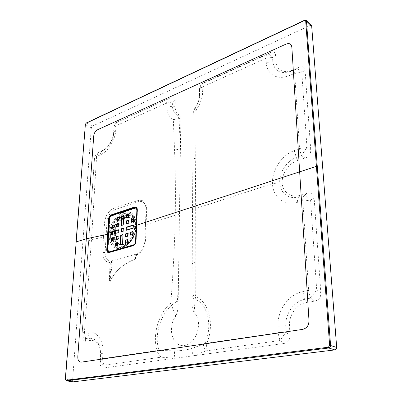 <?xml version="1.0" encoding="UTF-8"?>
<svg xmlns="http://www.w3.org/2000/svg" width="402" height="402" viewBox="0 0 402 402"><rect width="100%" height="100%" fill="white"/><g stroke="black" fill="none" stroke-linecap="round" stroke-linejoin="round"><path stroke-width="0.3" stroke-dasharray="2.01 1.51" d="M120.721 244.532L120.937 244.773L122.997 243.873L123.223 234.763M123.927 215.728L124.374 215.914L123.947 224.582L123.499 224.406M124.374 215.914L123.927 215.773M121.7 225.296L121.912 225.522L121.459 225.341M123.258 224.773L123.705 224.949L121.912 225.522M123.705 224.949L123.947 224.582M111.454 240.944L111.676 241.185L113.444 240.652L113.811 237.919L113.354 237.763L113.811 237.919M131.454 222.175L131.67 222.432L133.76 221.477L133.861 219.09L133.414 218.939M125.916 236.597L126.148 236.838L127.982 236.286L128.338 233.502L127.886 233.346L128.338 233.502M126.55 223.758L126.761 223.984L126.313 223.803M128.132 223.226L128.58 223.406L126.761 223.984M128.58 223.406L128.821 223.04L128.374 222.859M128.484 220.482L128.931 220.668L128.821 223.04M128.931 220.668L128.459 220.336M116.917 226.783L117.118 227.035L119.133 226.11L119.253 223.763L118.806 223.618M108.927 251.913L108.048 249.853L109.836 219.13C110.042 217.527 110.741 216.452 111.927 215.904L136.223 208.055M137.072 208.779L137.318 210.065L136.012 241.738C135.831 243.386 135.122 244.501 133.886 245.084M126.851 217.376L127.062 217.638L129.117 216.678L129.223 214.326L128.776 214.181M117.248 220.532L117.454 220.753L117.007 220.572M118.776 220L119.223 220.18L117.454 220.753M119.223 220.18L119.459 219.814L119.012 219.633M119.138 217.301L119.585 217.487L119.459 219.814M119.585 217.487L119.113 217.16M132.504 234.617L132.956 234.793L131.097 235.351L130.645 235.175M132.956 234.793L133.198 234.421L132.75 234.24M133.303 231.994L132.851 231.833L133.303 231.994L133.198 234.421M117.776 239.044L118.228 239.215L118.469 238.848L118.595 236.461L118.108 236.13M116.213 239.512L116.439 239.753L115.987 239.582M118.228 239.215L116.439 239.753M114.057 225.14L114.304 225.06L114.027 224.954M112.188 228.311L112.389 228.532L111.937 228.361M113.691 227.803L114.143 227.979L112.389 228.532M114.143 227.979L114.379 227.617L113.927 227.442M114.057 225.105L114.505 225.281L114.379 227.617M115.882 245.949L116.098 246.185L117.892 245.662L118.258 242.888L117.801 242.728L118.258 242.888M127.585 239.828L128.037 239.999L127.926 242.431L127.469 242.26M128.037 239.999L127.55 239.662M125.62 243.099L125.841 243.341L125.389 243.17M127.228 242.632L127.68 242.803L125.841 243.341M127.68 242.803L127.926 242.431M132.786 228.115L133.238 228.296L126.454 230.386L126.007 230.205M133.238 228.296L133.585 225.517L133.107 225.185M121.379 231.637L121.59 231.889L123.635 230.964L123.751 228.582L123.298 228.431M111.831 234.587L112.032 234.833L111.58 234.662M118.113 232.647L118.565 232.818L112.032 234.833M118.565 232.818L118.801 232.456L118.349 232.281M118.474 229.914L118.927 230.09L118.801 232.456M299.41 148.66L301.405 155.529L306.962 147.474L301.786 72.244C299.666 69.797 297.671 68.772 295.812 69.169C294.973 69.893 294.596 71.295 294.676 73.36L299.515 148.494L294.284 150.594C281.636 155.187 271.707 170.368 272.491 183.634C272.822 196.995 284.154 206.141 297.395 202.392L302.857 201.05L308.585 290.284L302.806 291.616C288.611 294.314 277.31 310.183 277.953 326.183L278.008 332.735L279.948 340.539L283.998 343.464L103.962 367.941L104.012 365.152L161.071 357.192L161.086 350.454L158.926 349.936C154.046 335.363 160.237 315.53 171.533 305.279L175.734 316.208C177.578 312.002 178.387 307.62 178.151 303.068L180.855 118.108C180.86 116.58 180.352 115.54 179.337 115.002L177.614 115.464C174.508 113.756 172.78 110.666 172.433 106.203L175.106 106.349C175.101 110.55 176.513 113.434 179.337 115.002M294.797 73.425L301.786 72.244L305.088 70.365C304.681 66.943 302.681 65.928 299.083 67.31L295.812 69.169L290.963 71.209C280.501 74.526 274.45 71.37 272.817 61.742L272.496 57.184C270.516 54.873 268.702 53.943 267.059 54.391L204.276 82.802C201.603 84.294 200.116 86.581 199.814 89.661L199.784 94.078C199.714 97.927 198.608 101.766 196.477 105.59L194.915 108.027L193.156 112.907L191.955 300.279C191.603 304.952 192.347 309.113 194.196 312.766C203.397 321.218 196.749 344.027 184.538 345.444C172.453 347.449 166.89 327.665 175.734 316.208M116.052 125.725C116.133 123.922 116.716 122.66 117.801 121.937L171.172 97.515L117.801 121.937C115.419 123.268 114.133 125.298 113.937 128.037L113.525 133.916C112.384 140.484 109.389 145.71 104.535 149.594L105.465 148.956C109.786 145.454 112.49 140.77 113.575 134.906L113.937 128.037L116.052 125.725L166.644 103.048L166.88 107.339C167.182 113.208 169.327 117.299 173.322 119.615L174.538 150.062C175.372 170.89 175.609 192.598 175.257 215.191C174.855 237.843 173.78 261.481 172.031 286.103L170.996 301.118L170.403 303.224C158.544 314.068 152.087 334.977 157.107 350.514L102.605 358.629L102.862 353.252C103.822 340.298 96.842 330.766 88.023 332.112L84.4 332.439L91.475 239.667L103.404 237.15L102.781 252.521C102.771 258.893 105.178 262.21 110.007 262.481L109.434 278.797C109.289 280.34 109.495 281.335 110.047 281.777C115.585 269.224 125.977 262.848 135.373 259.084L136.569 255.014C141.821 252.481 144.81 247.712 145.534 240.708L146.122 224.643L175.257 215.191L179.448 214.492M96.661 156.408L98.269 152.78C95.912 154.087 94.646 156.087 94.47 158.775L88.651 241.577C88.596 240.743 89.54 240.105 91.475 239.667L96.586 156.529L99.917 155.036C107.972 151.871 115.394 140.072 115.756 129.962L115.972 125.851M136.308 255.044L136.509 254.054C141.393 251.863 144.187 247.511 144.896 240.994L145.469 224.954L146.122 224.643L146.655 208.929C146.358 202.196 143.534 199.402 138.177 200.538L114.741 207.909C109.068 210.095 105.701 214.834 104.646 222.13L103.404 237.15L106.038 237.095L105.118 252.451C105.113 258.159 107.208 260.978 111.409 260.903L110.279 262.421L112.173 260.747L136.419 254.089L135.831 254.536L136.308 255.044L135.379 259.024C125.967 262.782 115.57 269.194 109.997 281.742C109.645 281.164 109.545 280.154 109.711 278.707L110.279 262.421M84.4 332.439C82.802 332.725 82.048 333.102 82.134 333.58L94.47 158.775C94.425 157.85 95.128 157.102 96.586 156.529M203.925 82.681C201.085 84.088 199.608 86.365 199.487 89.5L199.814 89.661C200.085 88.54 201.06 87.616 202.744 86.887L202.834 86.747C202.824 84.812 203.301 83.495 204.276 82.802L203.925 82.681L270.234 52.647L267.059 54.391C266.209 55.039 265.822 56.36 265.903 58.35L266.305 62.953C266.797 74.526 277.541 80.701 289.817 75.395L294.676 73.36M194.196 312.766L195.07 299.229C193.251 298.812 192.267 297.947 192.106 296.641L192.191 264.044C192.452 263.27 193.462 262.627 195.226 262.109L195.302 208.683L272.491 183.634L279.747 182.739C279.088 172.604 286.641 160.936 296.264 157.423L297.666 160.458L305.148 158.016C308.977 156.599 310.836 153.916 310.726 149.961L306.962 147.474L299.515 148.494M194.769 108.228L193.362 112.424C193.608 111.394 194.558 110.535 196.216 109.857L196.251 109.771C200.397 103.842 202.553 97.696 202.714 91.339L202.744 86.887M195.754 296.802L195.07 299.229C207.608 303.932 212.834 325.519 205.191 343.052L203.412 344.177L191.955 348.433C191.729 351.036 192.352 353.469 193.814 355.725L205.884 350.911L206.854 343.197C214.748 324.374 208.95 301.877 195.754 296.802L195.261 294.852L195.226 262.109M302.857 201.05L310.575 200.176L314.123 197.89L320.836 292.611L316.681 289.701L310.575 200.176C308.249 197.287 306.048 195.729 303.982 195.493L298.681 196.955C288.696 199.814 280.053 192.955 279.747 182.739M305.088 70.365L310.726 149.961M133.715 245.185L133.781 245.165C135.092 244.622 135.851 243.471 136.052 241.723L137.404 209.899L136.097 241.587C135.871 243.522 135.032 244.793 133.58 245.401L133.353 245.371C134.831 244.753 135.685 243.461 135.916 241.491L137.228 209.794L136.65 207.899L137.228 209.794M73.194 381.84L72.596 380.367L91.314 127.786L92.349 126.138L309.997 25.497L311.243 25.452M166.73 103.098L172.267 101.972L175.217 100.354L175.106 106.349M175.217 100.354C175.156 97.384 173.81 96.435 171.172 97.515M117.917 121.635C115.61 122.791 114.329 124.811 114.067 127.705M104.53 149.599L101.545 151.353L98.269 152.78L98.47 152.328L105.465 148.956M98.47 152.328C96.244 153.388 94.983 155.378 94.691 158.298M82.159 336.293C81.998 339.881 83.139 341.539 85.581 341.263L90.465 340.404C97.128 340.162 100.53 345.032 100.666 355.011L100.224 362.509C100.098 366.322 101.344 368.131 103.962 367.941M283.998 343.464C288.043 342.715 290.033 339.966 289.968 335.223L285.907 332.298L285.711 325.876C285.249 313.56 293.993 301.339 304.887 299.284L306.455 302.515C296.656 304.043 288.762 315.062 289.5 325.992L289.968 335.223M308.47 290.455L310.575 298.153L314.711 301.068L306.455 302.515M314.711 301.068C318.942 300.128 320.982 297.309 320.836 292.611M314.123 197.89C313.655 193.809 311.449 192.262 307.505 193.241L299.832 195.457C290.691 198.136 282.576 192.076 282.194 182.855C281.676 173.669 288.782 163.318 297.666 160.458M299.083 67.31L292.088 70.28C282.671 73.285 277.32 70.506 276.018 61.938L275.687 55.416C275.375 52.195 273.556 51.27 270.234 52.647M194.809 108.384L196.528 105.771C198.452 102.349 199.432 98.967 199.472 95.626L199.487 89.5M136.549 207.809L137.454 209.955M137.454 209.96L136.152 241.637C136.499 242.642 135.665 243.893 133.64 245.396L108.937 252.29M107.605 250.275L107.585 249.853M109.264 252.26L109.862 252.079M136.052 207.975L111.932 215.859C110.721 216.417 110.012 217.512 109.801 219.145L108.012 249.863L107.605 249.863L109.404 219.14L110.776 216.125M117.665 242.768L115.882 239.577L115.309 233.512M115.766 230.783L117.193 226.693M118.791 223.849L121.957 220.251M123.771 218.944C126.595 217.311 129.178 217.14 131.514 218.417C142.057 223.688 129.68 250.381 119.54 244.24L117.791 242.908M145.469 224.954L146.032 209.226C145.745 203.126 143.172 200.603 138.313 201.663L115.002 209.593C110.429 211.723 107.741 215.864 106.942 222.025L106.038 237.095M111.389 261.581L111.409 260.903L112.173 260.747M191.955 348.433C186.598 349.991 180.855 350.82 174.729 350.931L161.086 350.454M111.645 260.868L109.711 278.707L109.434 278.797M110.047 281.777L112.465 260.667M135.373 259.084L135.831 254.536M136.534 255.18L136.313 254.828L136.59 254.572M88.023 332.112L89.164 338.182C96.736 338.343 100.54 343.785 100.575 354.499L100.666 355.011M194.915 108.027L194.658 108.595M173.357 119.675L179.046 118.535L177.614 115.464C175.835 116.263 174.408 117.645 173.322 119.615M166.88 107.339L172.433 106.203L172.267 101.972C170.634 99.852 169.292 98.902 168.232 99.113C167.197 99.832 166.669 101.138 166.644 103.048M302.806 291.616L304.887 299.284L310.575 298.153L316.681 289.701L308.585 290.284M203.412 344.177C203.457 346.624 204.281 348.871 205.884 350.911L279.948 340.539L285.907 332.298L278.129 332.575M102.53 358.529C100.987 358.845 100.229 359.247 100.259 359.735C100.153 362.061 101.404 363.865 104.012 365.152L102.832 362.056L102.605 358.629M88.651 241.577L82.134 333.58C81.963 335.71 83.108 337.368 85.571 338.549L89.164 338.182L90.465 340.404M170.403 303.224L171.533 305.279L177.398 300.982L178.403 285.882L172.031 286.103M180.855 118.108L179.046 118.535L180.408 148.981L174.538 150.062M170.996 301.118L177.398 300.982L178.151 303.068M157.639 352.634L158.926 349.936L157.107 350.514L157.639 352.634L161.071 357.192L175.222 358.252C174.332 355.971 174.166 353.529 174.729 350.931M102.862 353.252C101.309 353.579 100.55 353.991 100.575 354.499L100.224 362.509M115.756 129.962L113.706 132.127L113.736 133.358M84.465 332.539L85.571 338.549L85.581 341.263M99.917 155.036L101.545 151.353L102.892 150.459M275.687 55.416L272.496 57.184L266.013 58.406M302.726 200.955C302.651 198.498 303.068 196.678 303.982 195.493L307.505 193.241M199.472 95.626L199.784 94.078C200.055 92.973 201.03 92.058 202.714 91.339M196.528 105.771L194.905 108.032L196.251 109.771M193.156 112.907L192.854 160.272C193.101 159.353 194.05 158.584 195.699 157.971L196.216 109.857M278.008 332.735L206.854 343.197L205.191 343.052L206.447 345.635M191.955 300.279L192.106 296.641C192.372 295.922 193.427 295.324 195.261 294.852M111.927 215.904L111.485 215.723M134.911 207.904L135.353 208.1M109.389 218.954L109.836 219.13M108.048 249.853L107.59 249.692M128.429 216.864L128.876 217.05M127.062 217.638L126.615 217.452M129.117 216.678L128.67 216.492M128.781 214.135L129.223 214.326M129.012 214.105L128.756 214M118.444 226.296L118.897 226.477M117.118 227.035L116.67 226.859M119.133 226.11L118.685 225.934M118.806 223.582L119.253 223.763M119.047 223.542L118.776 223.432M124.163 215.698L123.901 215.588M128.122 233.271L127.851 233.165M128.228 235.914L127.776 235.738M127.529 236.11L127.982 236.286M126.148 236.838L125.695 236.662M133.479 227.919L133.032 227.738M133.137 225.336L133.585 225.517M133.067 221.663L133.514 221.849M131.67 222.432L131.223 222.246M133.645 218.864L133.389 218.758M133.76 221.477L133.313 221.291M133.414 218.904L133.861 219.09M133.087 231.763L132.821 231.658M118.469 238.848L118.017 238.677M113.605 237.688L113.324 237.582M113.681 240.29L113.228 240.12M112.987 240.486L113.444 240.652M111.676 241.185L111.223 241.014M118.133 245.295L117.675 245.13M118.047 242.657L117.766 242.552M117.434 245.496L117.892 245.662M116.098 246.185L115.64 246.019M122.982 234.818L123.434 234.994M122.997 243.873L122.545 243.702M122.298 244.074L122.756 244.24M120.937 244.773L120.484 244.602M122.942 231.155L123.394 231.331M121.59 231.889L121.138 231.713M123.298 228.406L123.751 228.582M123.635 230.964L123.183 230.788M123.54 228.356L123.268 228.251M192.533 210.462L195.302 208.683L195.699 157.971M202.834 86.747L265.903 58.35M102.781 252.521L105.118 252.451M145.534 240.708L144.896 240.994M109.801 219.145L109.379 219.13M72.596 380.367L65.486 379.282L85.395 124.69L91.314 127.786M92.349 126.138L86.44 123.027L304.761 20.346L309.997 25.497M136.63 225.758L134.876 234.245C132.343 239.818 128.982 244.13 124.786 247.18C120.479 249.074 116.635 249.014 113.258 246.999C110.525 243.913 109.098 239.692 108.987 234.336L110.756 226.165C113.173 220.839 116.394 216.638 120.409 213.568C124.595 211.537 128.429 211.402 131.911 213.171C134.816 216.075 136.389 220.271 136.63 225.758M108.012 249.863L108.711 251.838M137.358 210.05L137.027 208.613M106.942 222.025L104.646 222.13M115.002 209.593L114.741 207.909M138.313 201.663L138.177 200.538M146.032 209.226L146.655 208.929M114.344 233.808L114.339 233.909C114.173 237.858 115.133 240.853 117.213 242.903M117.771 243.366L118.62 243.898C121.087 245.094 123.801 244.717 126.751 242.773M127.474 242.235C131.745 238.542 134.122 233.678 134.61 227.648L133.323 220.999M132.178 219.336L130.61 218.04L127.419 217.191M126.861 217.211L123.811 218.065M122.012 219.13L117.535 224.025M117.017 224.899L114.701 231.115M117.495 245.466C124.258 249.697 135.529 238.466 135.655 227.1C135.65 220.381 133.338 216.472 128.72 215.377M126.952 215.301L123.911 216.06M122.123 217L119.017 219.557M118.54 220.075C115.701 223.346 113.861 227.2 113.022 231.642M112.716 234.311L112.882 237.909M113.253 239.642L115.972 244.381M114.238 231.261C115.454 225.718 118.057 221.502 122.037 218.603M123.836 217.598L126.876 216.834M128.303 216.904L132.348 219.281M133.333 220.798L134.6 227.492C134.117 233.552 131.74 238.476 127.474 242.26M126.841 242.743C123.479 245.049 120.449 245.391 117.746 243.773M116.801 243.024C114.716 240.944 113.756 237.914 113.912 233.944M111.691 240.873C115.379 255.627 136.188 244.024 136.333 226.477C137.479 209.723 119.389 209.598 113.148 225.432M112.208 227.884C110.786 232.351 110.555 236.476 111.51 240.265M128.756 214.698C133.564 215.824 135.976 219.889 135.992 226.889C135.871 239.074 123.53 250.863 116.61 245.738M115.927 245.25L112.846 240.527M112.284 238.09L112.113 234.497M112.399 231.833L113.399 227.894M113.987 226.341L117.474 220.422M119.067 218.658C121.796 216.02 124.61 214.668 127.504 214.598M112.535 225.628C117.746 212.05 132.906 208.326 135.77 220.608L136.343 226.296C135.243 236.386 130.936 243.361 123.434 247.21C113.51 251.567 107.017 238.517 112.304 226.185M136.273 226.19L135.695 220.462C132.68 208.658 118.439 211.633 112.691 224.592C106.525 237.326 112.766 251.617 123.258 247.28C130.821 243.396 135.162 236.366 136.273 226.19M108.877 252.29L133.781 245.165M111.932 215.859L111.862 215.598M304.761 20.346L306.033 20.311M85.35 124.665L86.224 123.007M66.214 380.815L65.431 379.272M297.395 202.392C297.324 199.945 297.756 198.136 298.681 196.955L299.832 195.457M294.284 150.594L296.264 157.423L301.405 155.529L305.148 158.016M277.953 326.183L289.5 325.992M289.817 75.395C289.736 73.33 290.118 71.933 290.963 71.209L292.088 70.28M266.305 62.953L272.817 61.742L276.018 61.938M108.731 251.843L108.47 251.752M127.942 239.773L127.489 239.602M133.208 231.773L132.76 231.597M130.977 235.341L130.56 235.18M126.032 236.828L125.61 236.667M128.243 233.281L127.791 233.105M122.891 234.597L123.344 234.773M125.725 243.331L125.303 243.175M120.826 244.763L120.404 244.607M115.987 246.18L115.56 246.024M118.163 242.667L117.706 242.496M116.329 239.743L115.907 239.587M118.5 236.24L118.047 236.069M113.716 237.698L113.263 237.527M111.565 241.175L111.143 241.019M126.334 230.376L125.916 230.21M133.042 225.115L133.494 225.301M123.66 228.366L123.208 228.19M121.469 231.879L121.052 231.713M118.836 229.869L118.384 229.693M111.5 234.667L111.922 234.828M133.771 218.879L133.323 218.693M131.544 222.422L131.132 222.251M126.635 223.974L126.223 223.808M128.841 220.452L128.394 220.271M121.791 225.512L121.374 225.346M126.937 217.628L126.524 217.457M129.137 214.115L128.695 213.929M123.841 215.522L124.288 215.708M117.002 227.029L116.585 226.864M119.168 223.547L118.721 223.371M114.419 225.07L113.972 224.889M112.274 228.527L111.856 228.366M117.339 220.743L116.922 220.577M119.5 217.276L119.052 217.095M126.54 242.833C123.63 244.712 120.992 245.069 118.62 243.898L119.54 244.24M132.163 219.341L130.61 218.04L131.514 218.417M135.77 220.608L136.238 226.115C136.022 234.889 129.776 244.908 123.258 247.28L123.434 247.21C131.002 243.341 135.313 236.386 136.368 226.351L135.77 220.608M133.318 221.075L134.519 227.577C134.956 233.07 129.374 241.205 127.479 242.135M113.575 134.906L113.525 133.921C113.54 138.469 107.525 148.142 104.535 149.599"/><path stroke-width="0.6" d="M121.414 235.311L121.178 235.678L120.721 235.507L120.962 235.14L122.982 234.838M121.178 235.678L120.726 244.532L120.273 244.366L120.721 235.507M123.927 215.773L122.138 216.648L121.69 216.467L121.932 216.1L122.374 216.286M121.7 225.266L122.138 216.648M113.324 237.582L111.605 238.587L111.475 240.939M133.414 218.939L131.56 219.824L131.454 222.175M127.851 233.165L126.052 234.2L125.937 236.592L125.484 236.431L125.6 234.024L125.841 233.652L126.293 233.828M126.55 223.728L126.66 221.391L126.213 221.211L128.268 220.261L128.484 220.482L128.132 223.226L126.188 223.793L126.213 221.211M126.454 220.844L128.484 220.517M126.901 221.025L126.66 221.391M118.806 223.618L117.037 224.472L116.917 226.783M136.223 208.055L137.072 208.779M133.886 245.084L109.872 251.974L108.731 251.843M128.776 214.181L126.962 215.065L126.851 217.376M117.253 220.492L117.374 218.211L116.927 218.03L118.932 217.085L119.138 217.301L118.776 220L116.892 220.567L116.927 218.03M117.163 217.668L119.133 217.346M117.61 217.849L117.374 218.211M130.781 232.15L132.851 231.833L132.75 234.24L130.645 235.175L130.534 232.522L130.781 232.15L132.635 231.587L132.851 231.818M131.233 232.326L130.987 232.698L130.534 232.522M130.881 235.105L130.987 232.698M116.148 236.607L118.138 236.311L118.017 238.677L115.987 239.582L115.907 236.969L117.932 236.064L118.138 236.291M116.6 236.778L116.359 237.14L115.907 236.969M116.233 239.507L116.359 237.14M112.103 225.447L113.972 224.889L113.927 227.442L111.937 228.361L111.867 225.803L112.103 225.447L114.057 225.14M112.55 225.622L112.319 225.984L111.867 225.803M112.188 228.281L112.319 225.984M115.56 246.024L117.434 245.496L117.801 242.723L116.017 243.552L115.892 245.949M125.53 240.135L127.369 239.592L127.585 239.828L127.228 242.632L125.389 243.17L125.53 240.135L127.585 239.833M125.987 240.311L125.741 240.677L125.288 240.507M125.173 242.934L125.62 243.099L125.741 240.677M126.148 227.22L132.916 225.105L133.032 227.738L132.786 228.115L126.007 230.205L126.148 227.22L126.6 227.401L133.132 225.361M126.6 227.401L126.359 227.773L125.906 227.592M126.243 230.135L126.359 227.773M123.298 228.431L121.499 229.286L121.379 231.637M112.198 231.899L111.962 232.261L111.51 232.085L111.746 231.723L112.198 231.899L118.474 229.939M111.962 232.261L111.831 234.587M120.962 235.14L122.771 234.587L122.982 234.818L122.545 243.702L122.298 244.074L120.484 244.602L120.273 244.366M123.901 215.588L123.258 224.773L121.459 225.341L121.253 225.115L121.69 216.467M123.721 215.512L121.932 216.1M113.153 237.517L111.389 238.054L111.841 238.225M111.143 241.019L112.987 240.486L113.359 237.748M111.113 241.009L111.454 240.944M111.605 238.587L111.153 238.416L111.017 240.783M111.153 238.416L111.389 238.054M131.132 222.251L133.313 221.291L133.323 218.693L131.359 219.271L131.806 219.457M131.097 222.236L131.409 222.185M131.56 219.824L131.112 219.643L131.007 222.02M131.112 219.643L131.359 219.271M127.67 233.095L125.841 233.652M125.61 236.667L127.529 236.11L127.886 233.326M116.585 226.864L118.685 225.934L118.721 223.371L116.826 223.929L117.278 224.11M116.555 226.854L116.871 226.798M117.037 224.472L116.59 224.291L116.464 226.638M116.59 224.291L116.826 223.929M133.781 245.114L133.323 244.944L109.414 251.813L108.47 251.752L107.59 249.692L109.389 218.954C109.595 217.351 110.294 216.271 111.485 215.723L134.911 207.904L136.107 208.005L136.876 209.874L135.559 241.562L135.816 241.662M133.323 244.944C134.615 244.411 135.358 243.28 135.559 241.562M126.962 215.065L126.514 214.879L126.404 217.231L126.796 217.392M126.514 214.879L126.756 214.512L127.203 214.698M128.756 214L126.756 214.512M128.565 213.919L128.429 216.864L126.615 217.452L126.404 217.231M115.53 246.014L115.882 245.949M116.017 243.552L115.565 243.386L115.434 245.783M115.565 243.386L115.801 243.019L116.258 243.185M117.766 242.552L115.801 243.019M121.499 229.286L121.047 229.11L120.927 231.482L121.349 231.647M121.047 229.11L121.288 228.743L121.741 228.919M123.268 228.251L121.288 228.743M123.087 228.18L123.183 230.788L121.138 231.713L120.927 231.482M111.746 231.723L118.268 229.688L118.474 229.914L118.113 232.647L111.58 234.662L111.379 234.436L111.801 234.597M111.51 232.085L111.379 234.436M137.147 209.668L136.65 207.899L134.971 207.538L111.535 215.356C110.173 215.985 109.369 217.221 109.123 219.055L107.319 249.788C107.294 251.175 107.751 251.999 108.681 252.26L109.264 252.26M311.243 25.452L311.696 26.23L336.685 347.439C336.67 348.8 336.062 349.624 334.861 349.906L73.194 381.84M85.37 124.394L76.068 241.914L86.304 238.783L107.651 234.245L108.555 219.045C108.826 216.959 109.736 215.557 111.284 214.844L134.715 206.995C136.348 206.653 137.208 207.507 137.288 209.563L136.635 225.266L299.666 171.82L291.877 47.617C291.52 43.763 289.329 42.707 285.299 44.446L97.977 129.56C95.415 130.801 93.983 133.072 93.691 136.373L77.847 356.077C77.591 360.393 78.908 362.393 81.797 362.071L301.892 329.494C306.821 328.63 309.168 325.399 308.942 319.791L299.666 171.82L316.419 166.368L305.696 21.03L304.515 20.522L86.098 123.233L85.37 124.394L65.436 379.181L66.094 380.257L328.354 347.217L329.64 345.474L316.419 166.368L317.268 166.403L330.58 345.504L336.685 347.439M136.574 225.482L135.976 241.28C135.715 243.532 134.74 245.009 133.052 245.707L109.118 252.541C107.56 252.773 106.771 251.848 106.741 249.773L107.651 234.245L108.193 234.265M110.776 216.125L111.766 215.502L135.188 207.683L136.549 207.809M109.118 252.541L133.117 245.436M108.932 252.29L107.605 250.275M115.309 233.512L115.766 230.783M117.193 226.693L118.791 223.849M121.957 220.251L123.771 218.944M111.862 215.598L111.284 214.844M109.379 219.13L108.555 219.045M137.137 209.985L136.876 209.874M109.414 251.813L109.872 251.974M121.253 225.115L121.655 225.281M116.801 220.356L117.193 220.512M126.097 223.577L126.504 223.743M126.052 234.2L125.6 234.024M125.791 229.979L126.213 230.145M130.429 234.944L130.861 235.11M115.781 239.351L116.213 239.512M111.736 228.135L112.143 228.296M311.696 26.23L306.465 21.075L317.268 166.403M334.861 349.906L328.736 348.001L66.436 380.825L73.551 381.895M135.303 207.824L134.715 206.995M107.585 249.853L106.741 249.773M108.711 251.838L109.867 252.024L133.715 245.185M137.027 208.613L136.052 207.975M117.213 242.903L117.771 243.366M126.751 242.773L127.474 242.235M133.323 220.999L132.178 219.336M127.419 217.191L126.861 217.211M123.811 218.065L122.012 219.13M117.535 224.025L117.017 224.899M114.701 231.115L114.344 233.808M128.72 215.377L126.952 215.301M123.911 216.06L122.123 217M119.017 219.557L118.54 220.075M113.022 231.642L112.716 234.311M112.882 237.909L113.253 239.642M115.972 244.381L117.495 245.466M113.912 233.944L114.238 231.261M122.037 218.603L123.836 217.598M126.876 216.834L128.303 216.904M132.348 219.281L133.333 220.798M127.474 242.26L126.841 242.743M117.746 243.773L116.801 243.024M113.148 225.432L112.208 227.884M111.51 240.265L111.691 240.873M116.61 245.738L115.927 245.25M112.846 240.527L112.284 238.09M112.113 234.497L112.399 231.833M113.399 227.894L113.987 226.341M117.474 220.422L119.067 218.658M127.504 214.598L128.756 214.698M112.304 226.185L112.535 225.628M133.052 245.707L133.353 245.371M329.64 345.474L330.58 345.504C330.56 346.881 329.941 347.715 328.736 348.001L328.354 347.217M306.033 20.311L306.465 21.075L305.696 21.03M66.094 380.257L66.214 380.815M86.098 123.233L85.259 124.504M65.315 379.217L76.169 242.009M136.549 208.201L136.107 208.005M135.836 241.376L136.494 225.396M136.499 225.361L137.147 209.703M108.686 252.265L133.258 245.376C134.449 245.18 135.308 243.858 135.836 241.406M132.163 219.341L133.318 221.075M126.54 242.833L127.479 242.135M86.224 123.007L304.58 20.276L306.319 20.602L311.55 25.758M66.275 380.825L73.335 381.885M65.315 379.227L66.219 380.815"/></g></svg>
